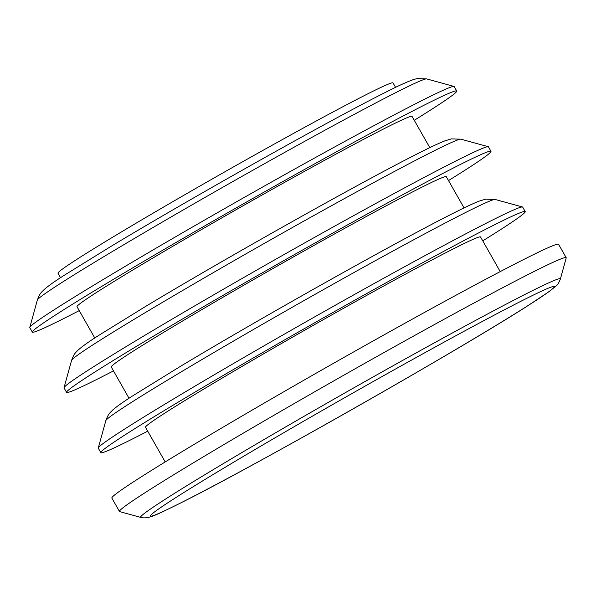 <?xml version="1.0" encoding="UTF-8"?>
<svg xmlns="http://www.w3.org/2000/svg" width="596" height="596" viewBox="0 0 596 596"><rect width="100%" height="100%" fill="white"/><g stroke="black" fill="none" stroke-linecap="round" stroke-linejoin="round"><path stroke-width="0.89" d="M60.531 277.691L57.998 273.236A192.664 5.766 -29.6 0 1 177.981 198.684A192.664 5.766 -29.6 0 1 367.613 93.93A192.664 5.766 -29.6 0 1 393.032 82.911L395.565 87.366M79.231 310.62A244.04 7.301 -29.6 0 1 64.547 318.137A244.04 7.301 -29.6 0 1 32.348 332.099L29.815 327.636A244.04 7.301 -29.6 0 1 29.8 327.39A244.04 7.301 -29.6 0 1 184.849 231.442A244.04 7.301 -29.6 0 1 421.998 100.515A244.04 7.301 -29.6 0 1 453.988 86.42A244.04 7.301 -29.6 0 1 454.189 86.554L456.73 91.024A244.04 7.301 -29.6 0 1 414.272 120.295M32.348 332.099A244.04 7.301 -29.6 0 1 184.328 237.67A244.04 7.301 -29.6 0 1 424.531 104.985A244.04 7.301 -29.6 0 1 456.73 91.024M94.771 337.969L77.018 306.724A192.664 5.766 -29.6 0 1 197.008 232.179A192.664 5.766 -29.6 0 1 386.64 127.417A192.664 5.766 -29.6 0 1 412.06 116.399L429.805 147.644M113.478 370.898A244.04 7.301 -29.6 0 1 98.787 378.415A244.04 7.301 -29.6 0 1 66.596 392.377L64.055 387.914A244.04 7.301 -29.6 0 1 64.04 387.668A244.04 7.301 -29.6 0 1 219.09 291.72A244.04 7.301 -29.6 0 1 456.238 160.801A244.04 7.301 -29.6 0 1 488.228 146.698A244.04 7.301 -29.6 0 1 488.437 146.832L490.97 151.302A244.04 7.301 -29.6 0 1 448.512 180.573M66.596 392.377A244.04 7.301 -29.6 0 1 218.576 297.955A244.04 7.301 -29.6 0 1 458.778 165.263A244.04 7.301 -29.6 0 1 490.97 151.302M129.012 398.247L111.266 367.002A192.664 5.766 -29.6 0 1 231.248 292.457A192.664 5.766 -29.6 0 1 420.88 187.703A192.664 5.766 -29.6 0 1 446.3 176.677L464.053 207.922M147.719 431.176A244.04 7.301 -29.6 0 1 133.035 438.693A244.04 7.301 -29.6 0 1 100.836 452.662L98.303 448.192A244.04 7.301 -29.6 0 1 98.288 447.954A244.04 7.301 -29.6 0 1 253.337 351.998A244.04 7.301 -29.6 0 1 490.486 221.079A244.04 7.301 -29.6 0 1 522.476 206.976A244.04 7.301 -29.6 0 1 522.677 207.117L525.218 211.58A244.04 7.301 -29.6 0 1 482.753 240.851M100.836 452.662A244.04 7.301 -29.6 0 1 252.816 358.233A244.04 7.301 -29.6 0 1 493.019 225.541A244.04 7.301 -29.6 0 1 525.218 211.58M165.189 461.93L145.506 427.28A192.664 5.766 -29.6 0 1 265.496 352.735A192.664 5.766 -29.6 0 1 455.128 247.981A192.664 5.766 -29.6 0 1 480.54 236.955L500.23 271.605M140.812 517.417L119.684 511.614A256.883 7.681 -29.6 0 1 119.476 511.472A256.883 7.681 -29.6 0 1 279.457 412.074A256.883 7.681 -29.6 0 1 532.295 272.402A256.883 7.681 -29.6 0 1 566.185 257.703A256.883 7.681 -29.6 0 1 566.2 257.956L560.374 279.077A241.38 7.219 -29.6 0 0 528.518 292.643A241.38 7.219 -29.6 0 0 287.928 425.626A241.38 7.219 -29.6 0 0 140.812 517.417C148.613 519.399 156.644 514.698 180.446 503.084C252.495 467.234 456.752 351.26 526.275 306.731L548.976 291.697L556.105 285.976C557.394 285.208 558.817 282.906 560.374 279.077M119.476 511.472L111.862 498.077A256.883 7.681 -29.6 0 1 271.843 398.679A256.883 7.681 -29.6 0 1 524.689 259.007A256.883 7.681 -29.6 0 1 558.579 244.308L566.185 257.703M465.804 212.407A223.992 6.698 150.4 0 0 248.13 332.575A223.992 6.698 150.4 0 0 105.82 420.649C108.569 413.311 109.694 413.199 112.607 410.123C116.652 406.584 123.156 401.95 132.118 396.221L180.052 366.585C260.594 318.063 399.149 240.307 453.809 212.995C465.051 207.304 473.477 203.355 479.095 201.15L485.628 199.161L495.164 199.466A223.992 6.698 150.4 0 0 465.804 212.407M431.556 152.129A223.992 6.698 150.4 0 0 213.89 272.298A223.992 6.698 150.4 0 0 71.58 360.371C74.321 353.033 75.446 352.921 78.359 349.845C82.412 346.298 88.916 341.672 97.871 335.943L145.811 306.307C226.346 257.785 364.908 180.022 419.562 152.718C430.811 147.026 439.237 143.077 444.854 140.872L451.381 138.883L460.924 139.188A223.992 6.698 150.4 0 0 431.556 152.129M397.316 91.851A223.992 6.698 150.4 0 0 179.642 212.02A223.992 6.698 150.4 0 0 37.332 300.086C40.081 292.755 41.206 292.643 44.119 289.567C48.172 286.02 54.676 281.387 63.63 275.665L111.564 246.029C192.106 197.507 330.661 119.744 385.321 92.44C398.53 85.675 408.171 81.302 414.235 79.328L417.14 78.605L426.676 78.91A223.992 6.698 150.4 0 0 397.316 91.851M523.675 299.877A232.298 6.951 150.4 0 0 245.329 455.269A232.298 6.951 150.4 0 0 181.005 502.778A232.298 6.951 150.4 0 0 459.36 347.386A232.298 6.951 150.4 0 0 523.675 299.877M37.332 300.086L29.8 327.39M71.58 360.371L64.04 387.668M105.82 420.649L98.288 447.954M495.164 199.466L522.476 206.976M460.924 139.188L488.228 146.698M426.676 78.91L453.988 86.42"/></g></svg>
